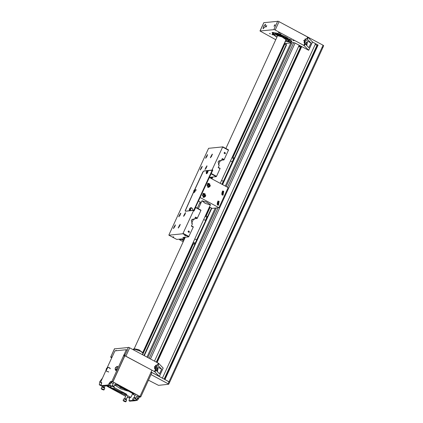 <?xml version="1.0" encoding="UTF-8"?>
<svg xmlns="http://www.w3.org/2000/svg" width="423" height="423" viewBox="0 0 423 423"><rect width="100%" height="100%" fill="white"/><g stroke="black" fill="none" stroke-linecap="round" stroke-linejoin="round"><path stroke-width="0.63" d="M148.441 380.182L158.503 385.342L168.703 384.258L168.09 383.746L169.01 381.742L169.623 382.249L164.954 379.558L318.112 45.039L317.699 45.081L164.642 379.389M317.435 45.658L315.167 44.463M152.396 372.785L162.379 378.167L315.537 43.648L312.481 42.004L318.112 45.039M157.097 362.522L301.721 46.63M156.78 362.352L301.081 47.17M154.522 361.131L299.146 45.24M147.865 357.546L216.359 207.936M226.162 186.538L291.981 42.776M147.008 357.081L215.238 208.053M225.306 186.072L290.86 42.892M285.985 44.489L286.508 43.336M285.128 44.029L285.388 43.453M322.696 47.773L322.162 47.223L322.696 47.773M168.703 384.258L323.695 45.726L323.082 45.213L169.01 381.742L151.101 372.087L159.371 376.428L154.474 371.531L125.123 355.785M298.823 32.27L323.082 45.213M168.09 383.746L151.022 374.545M312.475 41.925L307.627 37.013L278.276 21.266L263.846 22.705M285.419 40.978L291.849 41.803L291.849 41.385M272.38 32.471L272.063 32.745L276.891 37.071M285.372 41.079L290.437 42.316L291.87 41.443L285.916 36.944L277.694 33.38L272.317 32.492L272.592 34.147L276.843 37.171M291.431 40.777L289.158 40.471M225.882 148.489L277.62 35.696L275.431 34.337M284.933 42.036L285.467 42.104L285.065 41.74M293.985 40.751L292.811 40.402L293.985 40.751M279.54 32.962L278.366 32.613L279.54 32.962M270.519 33.893L269.345 33.544L270.519 33.893M150.472 358.947L295.095 43.056L308.695 50.274L304.126 45.573L274.448 29.631L259.992 30.979L275.717 39.635M284.23 43.574L293.742 42.591L295.095 43.056M280.957 34.078L279.783 33.729L280.957 34.078M273.025 34.898L271.852 34.549L273.025 34.898M291.479 39.751L290.305 39.397L291.479 39.751M305.586 43.511L306.22 44.833L306.86 44.96L307.241 42.612L306.278 42.57M306.506 45.277L307.532 42.263L306.405 42.157M305.358 43.675L305.422 44.156M304.343 45.747L305.184 43.907L308.843 47.693L310.984 43.009L306.183 40.418M306.548 44.949L306.627 42.675L306.3 42.559M305.184 43.907L304.65 43.511L305.771 38.757L307.331 39.228L310.984 43.009M266.569 26.263L265.797 27.109L266.675 25.486L266.569 26.263M274.776 25.417L274.004 26.263L274.876 24.64L274.776 25.417M265.269 26.422L263.064 28.827L263.598 26.131L265.559 24.206L265.269 26.422M163.146 368.079L158.63 363.368L128.952 347.426L114.517 348.859M112.111 356.954L110.667 357.134L111.693 357.869M156.256 369.665L156.896 370.987L157.536 371.119L157.916 368.766L156.949 368.724M157.182 371.431L158.207 368.417L157.076 368.311M156.034 369.829L156.098 370.31M155.019 371.907L155.86 370.067L159.519 373.847L161.66 369.163L156.859 366.572M157.224 371.103L157.298 368.83L156.975 368.713M155.86 370.067L155.326 369.665L156.441 364.917L158.006 365.382L161.66 369.163M115.268 350.863L116.235 350.36L116.42 350.741M285.509 38.535L287.984 38.773L287.846 38.049M277.52 33.322L276.88 33.687L278.678 35.405M280.322 34.337L278.397 34.231L279.37 35.368M285.086 37.985L286.583 37.975L286.128 37.245M277.879 33.438L277.218 33.65L278.921 35.426M277.224 33.644L278.958 35.426M279.889 34.163L278.355 34.168L278.514 34.612M278.36 34.163L278.413 34.437M285.218 38.26L287.772 38.519M287.069 38.572L287.159 37.642M277.213 33.687L279.074 35.447M278.276 33.576L277.625 34.252M286.218 38.139L286.657 37.97L286.212 37.24M286.419 38.102L286.662 37.964M285.34 38.361L287.788 38.493L287.518 37.853M285.308 38.334L287.793 38.482M222.091 183.91L223.291 181.293L222.281 184.068M221.594 180.383L223.291 181.293M232.317 156.965L234.189 158.065L232.391 161.993M232.201 161.835L233.628 158.715L231.931 157.8L233.803 158.9L234.014 157.879M223.466 181.478L221.62 180.325M223.402 181.282L232.285 161.882L223.577 181.467M232.285 161.882L230.503 160.92M200.766 203.341L199.778 202.807M199.73 202.913L200.719 203.442M193.998 210.628L212.325 171.13L212.404 170.495L211.971 170.279M208.058 170.628L211.886 170.236L211.854 170.876L193.792 210.162L185.575 211.199L185.316 210.754L193.586 192.28M194.723 189.795L203.246 171.595L203.955 171.056L207.582 170.681M189.451 210.136L190.895 208.227M193.776 192.1L195.22 189.959M206.361 173.208L207.804 171.066M210.257 205.134L210.532 204.758L206.768 202.199L202.025 200.745L201.734 201.232M201.983 200.751L205.123 203.289L210.109 204.896L210.464 204.632M223.714 191.265L223.085 195.156L222.027 194.945L222.662 191.053L223.714 191.265M222.361 191.106L223.111 191.328L222.778 195.162M219.119 201.3L218.49 205.192L217.433 204.981L218.067 201.089L219.119 201.3M217.766 201.142L218.517 201.364L218.183 205.197M210.104 186.347L208.639 187.368L207.582 187.156L208.216 183.265L209.861 183.968M208.814 187.162L208.333 187.373M205.509 196.383L204.045 197.404L202.987 197.192L203.622 193.3L205.266 194.004M204.219 197.197L203.738 197.409M205.657 201.708L207.333 202.474M218.183 202.099L217.803 204.436L217.168 204.304L217.549 201.972L218.183 202.099M222.778 192.063L222.398 194.4L221.763 194.268L222.144 191.936L222.778 192.063M198.604 201.094L201.163 202.474M209.438 206.937L212.108 208.375L218.945 207.672L200.216 197.573M218.945 207.672L228.134 187.601L209.406 177.501M203.833 193.464L203.32 193.359M208.428 183.429L207.915 183.323M211.928 178.866L223.016 184.84M222.842 184.745L212.6 179.225M285.98 39.524L285.699 38.81L282.289 36.537L278.345 35.442L277.625 35.696L282.109 36.938L285.99 39.73L220.494 182.778M142.673 352.613L138.908 349.715L134.255 348.758M134.033 349.361L133.335 349.71M134.181 350.165L134.139 349.456L133.557 349.435M133.171 349.625L133.626 348.89L140.653 351.312L142.985 353.173L142.44 354.617M142.985 353.173L140.642 351.143L133.626 348.89M212.187 178.395L211.579 178.458L209.485 177.327M200.174 201.945L197.324 208.169M184.618 238.609L176.766 239.418L168.888 235.183L168.93 234.865L208.592 148.32L222.731 146.86L211.992 170.12L212.526 170.406L212.811 170.057L212.277 169.771M222.117 158.979L224.037 159.831L228.542 149.991L222.72 146.792L228.515 149.906M223.894 159.936L221.567 160.18M224.179 152.703L224.75 152.28L225.475 153.406L224.909 153.824L224.179 152.703M211.066 173.874L216.238 176.666L216.528 176.317L211.251 173.472L212.811 170.057M216.528 176.317L220.119 168.391L218.284 167.339M224.185 159.587L222.302 158.572L221.303 160.745L219.965 160.476L218.035 161.903L219.162 165.43L218.168 167.603L220.05 168.624M216.238 176.666L210.427 177.263L212.256 178.247M211.251 173.472L211.103 173.71M193.507 210.379L194.067 211.003L193.591 210.416M194.067 211.003L195.627 207.593L200.904 210.437L200.946 210.12L195.749 207.328L200.946 210.12M193.549 210.395L185.454 211.23L185.195 210.791L193.586 192.053M193.533 210.717L182.858 233.745L188.669 236.875L182.858 237.477L184.687 238.461M182.858 233.745L168.914 235.188M184.618 235.579L185.39 235.812L184.618 235.579M172.996 236.78L173.768 237.012L172.996 236.78M195.315 217.517L197.234 218.368L200.904 210.437M197.092 218.48L194.765 218.717M188.669 236.875L193.316 226.929L191.487 225.882L193.29 226.844M197.382 218.131L195.5 217.115L194.501 219.288L193.163 219.019L191.233 220.446L192.359 223.973L191.365 226.146L193.248 227.162M188.187 231.318L188.758 230.895L189.483 232.016L188.917 232.439L188.187 231.318M194.575 189.89L202.532 172.743M204.06 171.045L203.188 171.495L202.448 172.7M203.897 170.955L211.992 170.12M191.905 219.558L194.501 219.288M218.707 161.015L221.303 160.745M188.177 231.973L188.129 231.503M224.169 153.359L224.121 152.888M183.619 216.296L185.438 212.642L183.619 216.296M205.636 158.25L207.455 154.596L205.636 158.25M210.421 157.758L212.24 154.099L210.421 157.758M200.275 169.961L202.099 166.302L200.275 169.961M205.06 169.464L206.884 165.811L205.06 169.464M178.834 216.793L180.658 213.134L178.834 216.793M173.472 228.499L175.296 224.846L173.472 228.499M178.257 228.008L180.082 224.349L178.257 228.008M303.767 40.508L304.586 42.126L303.968 42.691M304.655 39.186L305.189 39.387L305.083 43.818M303.703 40.55L304.111 40.264L305.195 40.851L305.279 42.152L304.28 42.86L303.936 42.675M303.825 40.465L305.195 40.851M304.65 40.909L304.734 42.205L305.279 42.152M304.734 42.205L304.015 42.718M154.469 366.667L154.622 368.856M155.331 365.34L157.134 367.904L155.759 369.972M154.379 366.715L154.945 366.424L155.95 367.159L155.876 368.454L154.654 368.914M154.58 366.614L155.405 367.212L155.331 368.507L155.876 368.454M155.331 368.507L154.633 368.872M155.405 367.212L155.95 367.159M298.601 46.435L300.975 47.397M298.844 45.896L301.113 47.191M301.097 47.127L301.403 46.456M109.324 385.316L111.016 386.537L110.398 387.278L110.789 387.415M111.096 386.744L110.704 386.606M113.803 388.488L121.401 392.311L121.094 392.983L113.343 389.065M110.398 387.278L107.03 385.686M107.997 385.586L108.854 385.876L108.595 385.522M126.308 349.847L127.249 350.355L126.313 349.721L111.926 381.26L110.139 381.943L108.077 384.972L101.007 385.676L101.747 382.81L101.642 382.477L100.436 382.572L101.716 383.048L101.187 383.101L101.636 383.344M106.147 385.776L125.657 396.293M127.312 397.186L128.19 397.662L130.929 397.377L124.965 394.49L125.271 393.818L121.401 392.311M121.094 392.983L125.155 394.992L124.965 394.49M121.454 393.226L121.761 392.555M125.271 393.818L126.831 394.336L126.525 395.003M101.88 386.109L109.018 385.48L109.589 385.041L111.434 386.035M114.236 387.547L126.831 394.336M130.929 397.377L132.489 393.966M135.069 395.568L132.267 393.734L134.181 394.062L119.741 386.215M136.724 396.462L137.216 396.726L139.95 396.446L112.941 381.884L110.498 382.138M110.974 382.582L113.179 383.772M114.855 384.618L116.378 385.099L116.642 384.544M116.547 384.523L116.394 385.089M116.33 385.004L115.981 384.555L119.693 386.315M118.789 385.432L117.234 384.724M132.536 393.744L132.843 393.073L132.563 393.057M132.415 393.305L116.547 384.75M132.843 393.073L131.68 392.512M139.95 396.446L151.973 370.183L124.626 355.664L127.249 350.355M112.941 381.884L124.965 355.627M144.301 355.621L211.796 208.206M222.678 184.439L286.551 44.928L284.198 43.643M143.979 355.452L211.474 208.037M222.398 184.169L286.276 44.648M133.483 397.805L136.195 399.19L135.492 400.718L134.768 400.073L132.595 399.391L133.483 397.805M134.239 397.583L134.371 397.297L135.868 398.149M134.303 397.446L135.899 398.217L135.704 398.688M134.408 397.403L135.767 398.075M133.298 399.994L134.667 400.592L133.372 399.83M133.985 400.385L134.117 400.089M111.593 386.003L114.305 387.389L113.607 388.922L112.878 388.277L110.704 387.595L111.593 386.003M112.407 385.628L113.983 386.347M112.349 385.781L114.009 386.416L113.813 386.886M112.518 385.607L113.877 386.273M111.408 388.192L112.777 388.79L111.482 388.028M112.095 388.584L112.227 388.293M123.765 398.847L126.667 400.174L125.964 401.707L125.24 401.057L123.067 400.375L123.765 398.847M124.769 398.413L126.34 399.132M124.711 398.566L126.366 399.201L126.176 399.672M124.875 398.392L126.234 399.058M124.452 401.369L123.765 400.793L125.134 401.39L124.452 401.369L124.589 401.078M101.88 387.045L104.777 388.372L104.079 389.906L103.349 389.26L101.176 388.578L101.88 387.045M102.879 386.611L104.455 387.331M102.821 386.765L104.481 387.399L104.285 387.87M102.99 386.59L104.349 387.257M102.567 389.572L101.874 388.991L103.244 389.588L102.567 389.572L102.699 389.276M107.141 367.82L114.94 350.894L126.313 349.721M109.583 385.046L111.08 382.45L112.867 381.768L124.6 356.14L124.626 355.664L123.68 355.156M100.436 382.572L106.115 370.056M111.809 381.398L112.751 381.906M112.867 381.768L111.926 381.26M125.06 355.14L124.119 354.633M124.6 356.14L123.659 355.632M116.002 367.169L115.273 368.523M106.247 369.453L106.982 368.1M127.825 390.968L123.669 388.589M123.854 388.689L128.232 391.048M119.238 386.199L119.545 386.368M119.381 386.284L116.499 384.851M119.355 386.336L116.537 384.771M119.275 386.363L120.523 387.547L123.611 388.8L120.465 387.616L119.238 386.373M114.696 384.967L120.597 388.806L127.741 391.09L123.611 388.8M101.018 384.787L99.305 384.893L99.728 381.715L102.324 378.336M99.305 384.893L100.896 385.406M101.06 381.097L100.579 382.143M173.694 228.42L173.456 228.182L175.445 225.173M174.012 227.711L174.382 226.252L174.937 225.776L175.027 226.273L174.012 227.711M174.329 227.437L173.922 227.22M174.9 226.532L174.382 226.252M179.056 216.708L178.818 216.476L180.806 213.467M179.368 216.005L179.743 214.546L180.298 214.07L179.923 215.529L179.368 216.005M179.69 215.73L179.283 215.508M180.261 214.821L179.743 214.546M178.48 227.923L178.242 227.69L180.23 224.682M178.797 227.22L179.167 225.755L179.722 225.285L179.812 225.776L178.797 227.22M179.114 226.945L178.707 226.723M179.685 226.035L179.167 225.755M183.841 216.216L183.603 215.984L185.591 212.975M184.153 215.508L184.528 214.049L185.084 213.578L184.708 215.037L184.153 215.508M184.476 215.233L184.068 215.016M185.047 214.329L184.528 214.049M200.497 169.877L200.259 169.644L202.247 166.636M200.814 169.174L201.184 167.709L201.739 167.238L201.829 167.73L200.814 169.174M201.131 168.899L200.724 168.677M201.702 167.989L201.184 167.709M205.858 158.17L205.62 157.938L207.603 154.929M206.17 157.462L206.546 156.002L207.101 155.532L206.725 156.991L206.17 157.462M206.493 157.187L206.086 156.97M207.064 156.283L206.546 156.002M205.282 169.385L205.044 169.147L207.032 166.139M205.599 168.677L205.969 167.217L206.524 166.741L206.149 168.206L205.599 168.677M205.916 168.402L205.509 168.185M206.487 167.497L205.969 167.217M210.643 157.673L210.405 157.441L212.388 154.432M210.955 156.97L211.331 155.505L211.886 155.035L211.511 156.494L210.955 156.97M211.278 156.695L210.871 156.473M211.849 155.786L211.331 155.505M203.738 194.448L204.51 195.442L203.823 196.288M204.246 197.197L202.305 195.188L203.86 193.464L205.795 195.474L204.246 197.197L203.193 197.287M202.813 193.586L203.86 193.464M204.954 194.86L204.891 195.939L203.986 196.409L203.146 195.796L203.209 194.717L204.113 194.252L204.954 194.86L204.542 194.903L204.483 195.981L204.891 195.939M204.483 195.981L203.849 196.309M203.838 194.39L204.542 194.903M208.333 184.412L209.105 185.406L208.417 186.252M208.84 187.162L206.9 185.152L208.454 183.429L210.39 185.438L208.84 187.162L207.788 187.252M207.407 183.55L208.454 183.429M209.549 184.825L209.485 185.903L208.581 186.374L207.741 185.76L207.804 184.682L208.708 184.216L209.549 184.825L209.136 184.867L209.073 185.946L209.485 185.903M209.073 185.946L208.444 186.273M208.433 184.359L209.136 184.867M183.593 240.851L182.424 239.608L182.525 239.006L183.355 239.053M183.281 240.682L183.101 240.412L183.719 240.576M205.398 220.378L206.826 217.258L205.129 216.343L207 217.438L205.589 220.531M207.212 216.423L207.006 217.438L207.386 216.602L205.515 215.503M142.62 354.717L193.253 244.124L194.829 244.034L196.663 240.021L195.215 243.199L193.337 242.099M182.466 239.154L182.043 238.926L183.476 238.778L183.249 239.281L184.1 239.741M183.402 238.942L182.926 238.836M182.688 240.238L182.567 238.916M182.043 238.926L181.811 239.429L182.456 239.772M181.811 239.429L179.495 239.667L183.185 241.745M193.253 244.124L192.534 243.849M194.654 243.849L192.951 242.934M184.365 239.164L183.249 239.281M179.749 239.111L179.495 239.667M195.215 243.199L194.829 244.034M194.792 238.921L196.489 239.836M196.663 240.021L194.818 238.863M196.6 239.825L205.657 220.605L196.774 240.01M205.483 220.425L203.701 219.463M135.503 400.697L137.533 400.116L139.595 397.086L138.654 396.578L140.817 396.832L151.783 372.88L150.948 372.43M133.531 400.295L128.952 400.74L129.697 397.879L129.591 397.541L128.386 397.641L129.665 398.112M138.654 396.578L136.592 399.608L135.794 400.063M140.817 396.832L139.981 396.383M139.595 397.086L140.7 396.975M129.829 401.173L134.71 400.777M164.145 379.119L316.927 45.409M156.283 362.083L300.43 47.233M149.213 358.27L218.125 207.756M227.505 187.262L293.742 42.591M307.087 39.032L304.904 39.26M308.674 50.226L312.502 41.866M307.331 39.228L308.171 37.388M260.071 30.942L263.904 22.578M275.236 29.98L279.064 21.615M306.77 38.879L307.627 37.013M303.799 45.377L304.65 43.511M273.882 29.515L277.71 21.15M157.758 365.186L155.574 365.414M159.349 376.38L163.178 368.021M158.006 365.382L158.847 363.542M110.747 357.097L114.575 348.732M125.906 356.134L129.739 347.769M157.446 365.038L158.302 363.172M154.474 371.531L155.326 369.665M127.09 350.138L128.386 347.304M276.076 32.894L275.849 33.243M276.457 34.12L278.276 35.469M286.583 39.122L289.11 38.863M284.05 36.151L281.142 34.855L279.492 34.993M279.407 35.405L283.082 36.32L285.039 37.996L282.892 36.172L279.376 35.246L279.677 34.601L279.957 35.051M285.292 37.647L285.435 37.15M287.201 38.567L287.719 38.572M277.456 33.322L277.499 34.448L278.778 35.41M277.208 33.761L277.546 34.147M288.026 38.736L285.44 38.461L287.883 38.096M194.559 209.935L194.088 209.681M211.854 170.876L212.325 171.13M191.286 208.206L189.753 210.606M191.249 207.82L191.296 208.1M190.382 207.873L191.037 208.074L190.027 210.104L189.314 209.85M195.611 189.89L194.871 191.862M194.85 191.894L194.078 192.565M194.707 189.832L195.363 189.753L194.622 191.73L193.639 191.815M208.195 170.998L206.969 173.541L206.361 173.721L206.218 172.891M207.434 173.002L206.657 173.673M207.291 170.94L207.942 170.86L207.201 172.838L206.223 172.922M279.365 35.5L279.577 35.252L282.844 36.251L284.991 38.075M279.392 35.41L283.135 36.341L285.028 38.001M212.441 177.845L211.214 177.184M222.662 147.093L228.473 150.223M184.872 238.059L183.645 237.398M188.959 236.526L183.148 233.396M272.809 32.65L272.661 32.412M273.411 32.397L276.06 34.141M285.821 39.117L288.354 40.254L288.571 40.888M301.335 46.419L301.033 47.08M301.398 46.456L301.091 47.122M121.454 393.216L121.75 392.56M108.077 384.972L109.023 385.48L108.87 385.813M206.191 215.867L210.115 207.302M232.994 157.33L284.917 43.918M142.995 353.21L192.994 244.008M205.938 215.735L209.861 207.164M232.74 157.192L284.658 43.802M132.843 399.55L134.63 400.216L133.33 400.184L132.843 399.55M110.953 387.748L112.74 388.414L111.439 388.383L110.953 387.748M125.589 401.834L123.802 401.168L125.102 401.2L125.589 401.834M103.698 390.032L101.911 389.366L103.212 389.398L103.698 390.032M111.646 382.022L110.704 381.514M109.541 382.905L110.488 383.412M110.181 384.084L109.234 383.576M102.049 386.199L101.102 385.691M116.817 366.577L117.43 366.667L116.499 369.147L115.225 369.528M107.791 367.508L106.205 370.458M100.494 385.443L99.553 384.935M183.656 240.56L183.18 240.433M129.993 401.268L129.052 400.761M136.026 400.036L136.967 400.544M138.125 399.153L137.184 398.646M137.491 397.974L138.432 398.482M259.992 30.979L263.82 22.615M308.695 50.274L312.523 41.909M110.667 357.134L114.496 348.774M159.371 376.428L163.199 368.068M276.441 34.131L278.265 35.474M287.439 39.318L289.39 39.053M284.055 36.161L279.682 34.575M276.88 33.634L278.768 35.41M212.404 170.495L211.934 170.242M189.837 208.264L189.573 208.587M189.758 208.306L189.335 209.084L189.557 210.458M190.741 207.767L191.022 207.741M192.454 210.485L192.766 209.586L192.391 208.391L191.302 207.762M189.308 209.819L189.451 210.649L190.265 210.273L191.307 208.158L191.127 207.545L190.35 207.883M189.34 209.184L189.467 208.782M194.162 190.223L193.898 190.546M193.634 191.783L193.951 192.65L194.866 191.883L195.632 189.795L195.278 189.472L194.675 189.842M193.665 191.143L194.569 189.943M194.078 190.271L195.035 189.731M195.616 189.721L196.473 190.101M206.747 171.331L206.482 171.653M207.45 172.991L208.216 170.903L207.857 170.58L207.259 170.95M206.25 172.251L207.154 171.051M285.023 38.012L285.472 37.256M142.789 352.502L210.448 204.732M134.26 348.6L185.248 237.229M191.603 223.349L193.411 219.4M198.313 208.698L201.919 200.825M211.965 178.876L212.817 177.015M218.405 164.806L220.214 160.862M220.092 168.306L218.289 167.334M194.109 210.686L193.575 210.4M176.74 239.413L168.888 235.183M274.358 34.168L273.686 33.798M276.859 33.48L276.605 33.766L276.859 33.48M274.733 34.326L276.346 33.977L274.892 34.348L274.104 34.131L272.756 32.402L273.401 33.655L274.379 34.237M272.814 32.677L272.597 32.423M276.034 34.152L276.6 33.983M286.413 37.219L285.076 37.013L283.923 35.929L285.065 37.007L286.413 37.219M285.985 37.124L285.065 36.954M289.068 40.555L289.76 39.318L289.115 40.508M288.856 40.719L287.571 41.1L285.758 40.238L287.058 41.031L288.856 40.719M288.983 40.296L289.533 39.154M287.524 40.983L286.604 40.814M288.544 40.899L289.131 40.56L288.534 39.931M109.076 385.464L108.896 385.861M124.743 394.458L125.049 393.792M132.547 393.015L132.24 393.686M135.968 398.112L137.369 395.05M133.996 397.906L134.191 397.477M134.26 397.334L135.714 394.162M132.595 399.391L133.853 400.454L135.492 400.718M114.078 386.315L115.479 383.254M112.111 386.104L112.307 385.676M112.37 385.533L113.824 382.36M110.704 387.595L111.968 388.652L113.607 388.922M125.964 401.707L123.786 401.163L123.067 400.375M124.732 398.318L126.281 394.929M124.468 398.889L124.663 398.461M126.435 399.101L127.958 395.775M104.079 389.906L101.901 389.361L101.176 388.578M102.842 386.516L103.038 386.099M102.583 387.093L102.778 386.664M104.55 387.299L105.2 385.871M101.948 386.183L101.007 385.676M115.638 367.386L117.361 366.498L115.484 367.608M115.659 370.299L116.648 370.945L115.638 370.268M115.421 367.714L115.125 368.782L115.458 370.03L115.125 368.719M117.768 366.72L117.383 366.313L116.759 366.593M115.209 369.469L115.595 370.299L116.806 369.337M106.469 368.687L106.617 368.459M108.785 371.912L106.638 371.23M106.104 369.649L106.437 370.96L106.099 369.718L106.4 368.65M106.464 368.539L108.341 367.428L106.612 368.317M108.674 367.45L110.371 368.729L109.827 367.978L108.637 367.444M107.738 367.529L108.515 367.291M106.184 370.405L106.416 371.188M108.441 371.97L106.612 371.204M183.455 240.819L182.784 240.343M128.952 400.74L129.898 401.247"/></g></svg>
